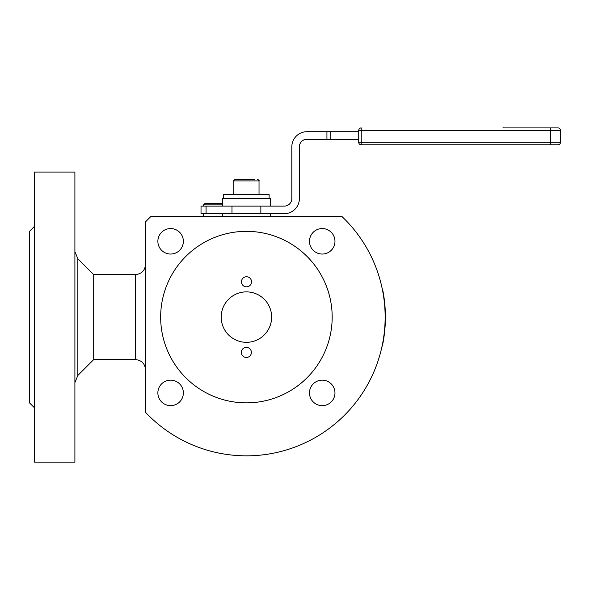 <?xml version="1.0" encoding="UTF-8"?>
<svg xmlns="http://www.w3.org/2000/svg" width="590" height="590" viewBox="0 0 590 590"><rect width="100%" height="100%" fill="white"/><g stroke="black" fill="none" stroke-linecap="round" stroke-linejoin="round"><path stroke-width="0.89" d="M269.121 198.557L269.121 194.523L223.721 194.523L223.721 198.557M202.495 213.691L231.981 213.691L231.981 206.124L201.02 206.124L201.02 213.691L202.495 213.691M361.235 144.816L361.235 142.293L358.713 142.293L358.713 130.434L358.713 142.293A2.522 2.522 0 0 0 361.235 144.816L557.978 144.816A2.522 2.522 0 0 0 560.5 142.293L560.5 130.434A2.522 2.522 0 0 0 557.978 127.912L503.631 127.912M361.235 127.912A2.522 2.522 0 0 0 359.457 128.65A2.522 2.522 0 0 1 361.235 127.912L361.235 130.434L550.411 130.434L550.411 127.912M222.459 203.602L204.855 203.602L203.594 204.863L222.459 204.863M203.594 216.213L203.594 213.691M203.594 206.124L203.594 204.863M145.524 264.512C144.926 270.64 141.563 274.003 135.434 274.601L135.434 359.605L93.685 359.605L93.685 274.601L77.858 258.774L74.901 251.635M34.545 226.302L29.5 231.346L29.5 402.859L34.545 407.904M34.545 172.073L34.545 462.14L74.901 462.14L74.901 172.073L34.545 172.073M385.145 317.103A138.724 138.724 0 0 1 145.524 412.322L145.524 221.892A138.724 138.724 0 0 1 151.202 216.213L341.632 216.213A138.724 138.724 0 0 1 385.145 317.103M381.59 348.314L382.888 343.432L381.59 348.314M322.221 228.559A12.744 12.744 0 0 1 334.965 241.303A12.744 12.744 0 0 1 322.221 254.047A12.744 12.744 0 0 1 309.477 241.303A12.744 12.744 0 0 1 322.221 228.559M334.965 392.903A12.744 12.744 0 0 1 322.221 405.647A12.744 12.744 0 0 1 309.477 392.903A12.744 12.744 0 0 1 322.221 380.159A12.744 12.744 0 0 1 334.965 392.903M170.621 405.647A12.744 12.744 0 0 1 157.869 392.903A12.744 12.744 0 0 1 170.621 380.159A12.744 12.744 0 0 1 183.365 392.903A12.744 12.744 0 0 1 170.621 405.647M157.869 241.303A12.744 12.744 0 0 1 170.621 228.559A12.744 12.744 0 0 1 183.365 241.303A12.744 12.744 0 0 1 170.621 254.047A12.744 12.744 0 0 1 157.869 241.303M381.678 286.275L381.914 287.337M246.369 342.325A25.223 25.223 0 0 0 271.643 317.155A25.223 25.223 0 0 0 246.472 291.88A25.223 25.223 0 0 0 221.198 317.051A25.223 25.223 0 0 0 246.369 342.325M251.392 352.429A5.045 5.045 0 0 1 246.34 357.459A5.045 5.045 0 0 1 241.303 352.407A5.045 5.045 0 0 1 246.355 347.37A5.045 5.045 0 0 1 251.392 352.429M251.532 281.799A5.045 5.045 0 0 1 246.48 286.836A5.045 5.045 0 0 1 241.443 281.784A5.045 5.045 0 0 1 246.502 276.747A5.045 5.045 0 0 1 251.532 281.799M246.244 402.859A85.757 85.757 0 0 0 332.177 317.28A85.757 85.757 0 0 0 246.591 231.346A85.757 85.757 0 0 0 160.657 316.933A85.757 85.757 0 0 0 246.244 402.859M222.459 206.124L222.459 198.557L270.382 198.557L270.382 206.124M254.91 179.39L235.322 179.39L254.91 179.39M382.888 290.774A138.989 138.989 0 0 1 382.888 343.432M502.894 127.912L503.631 127.86M359.457 128.65A2.522 2.522 0 0 0 358.713 130.434L361.235 130.434L361.235 142.293L550.411 142.293L550.411 144.816M358.713 131.695L306.955 131.695A15.133 15.133 0 0 0 291.821 146.829L291.821 198.557A7.567 7.567 0 0 1 284.255 206.124L231.981 206.124M231.981 213.691L284.255 213.691A15.133 15.133 0 0 0 299.388 198.557L299.388 146.829A7.567 7.567 0 0 1 306.955 139.262L330.843 139.262L330.843 131.695M330.843 139.262L358.713 139.262M260.854 213.691L260.854 206.124M326.934 139.262L326.934 131.695M206.065 213.691L206.065 206.124M560.5 142.293L550.411 142.293L550.411 130.434L560.5 130.434M93.685 359.605L77.858 375.439L77.858 258.774M233.81 194.523L233.81 180.901L259.032 180.901C259.386 180.555 258.885 180.046 257.52 179.39M77.858 375.439L74.901 382.571M135.434 274.601L93.685 274.601M222.459 213.691L222.459 216.213M233.81 180.901C233.367 180.688 233.876 180.179 235.322 179.39M259.032 194.523L259.032 180.901M270.382 213.691L270.382 216.213M135.434 359.605C141.563 360.202 144.926 363.565 145.524 369.694"/></g></svg>
